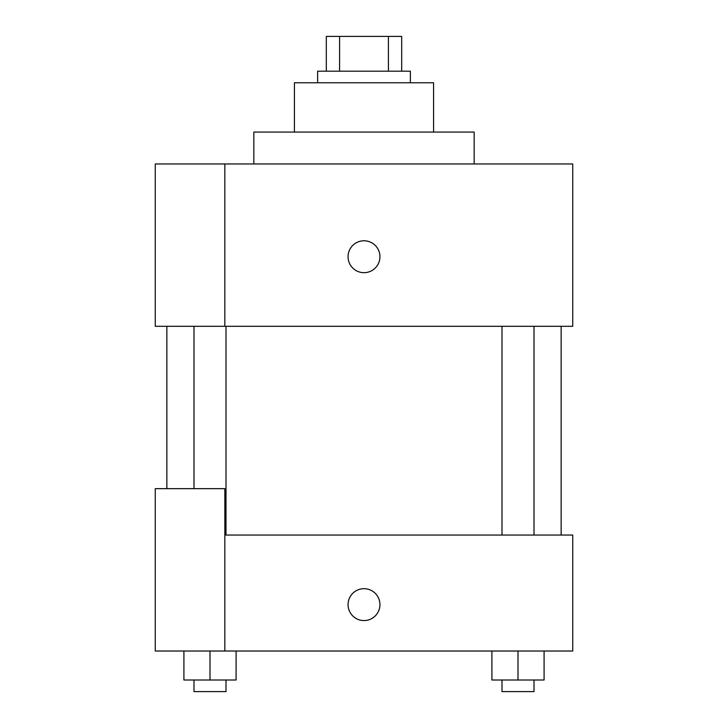 <?xml version="1.0" encoding="UTF-8"?>
<svg xmlns="http://www.w3.org/2000/svg" width="728" height="728" viewBox="0 0 728 728"><rect width="100%" height="100%" fill="white"/><g stroke="black" fill="none" stroke-linecap="round" stroke-linejoin="round"><path stroke-width="1.09" d="M339.594 71.189L339.594 36.4L326.308 36.4L326.308 71.189L326.308 36.4M339.594 36.4L401.692 36.4L401.692 71.189M388.406 71.189L388.406 36.4M317.617 82.783L317.617 71.189L410.383 71.189L410.383 82.783M294.421 132.068L294.421 82.783L433.579 82.783L433.579 132.068M253.835 163.964L253.835 132.068L474.165 132.068L474.165 163.964M224.843 163.964L155.264 163.964L155.264 326.308L572.736 326.308L572.736 163.964L224.843 163.964L224.843 326.308M348.057 256.729A15.943 15.943 0 0 1 371.972 242.924A15.943 15.943 0 0 1 371.972 270.543A15.943 15.943 0 0 1 348.057 256.729M224.843 535.044L572.736 535.044L572.736 651.014L155.264 651.014L155.264 488.661L224.843 488.661L224.843 651.014M348.057 604.622A15.943 15.943 0 0 1 371.972 590.817A15.943 15.943 0 0 1 371.972 618.436A15.943 15.943 0 0 1 348.057 604.622M491.91 651.014L491.91 680.007L544.089 680.007L544.089 651.014L544.089 680.007M517.999 680.007L517.999 651.014M534.006 680.007L534.006 691.6L502.002 691.6L502.002 680.007M183.911 651.014L183.911 680.007L236.09 680.007L236.09 651.014L236.09 680.007M210.001 680.007L210.001 651.014M225.999 680.007L225.999 691.6L193.994 691.6L193.994 680.007M561.142 535.044L561.142 326.308M166.858 488.661L166.858 326.308M502.002 326.308L502.002 535.044M534.006 326.308L534.006 535.044M225.999 535.044L225.999 326.308M193.994 488.661L193.994 326.308"/></g></svg>
